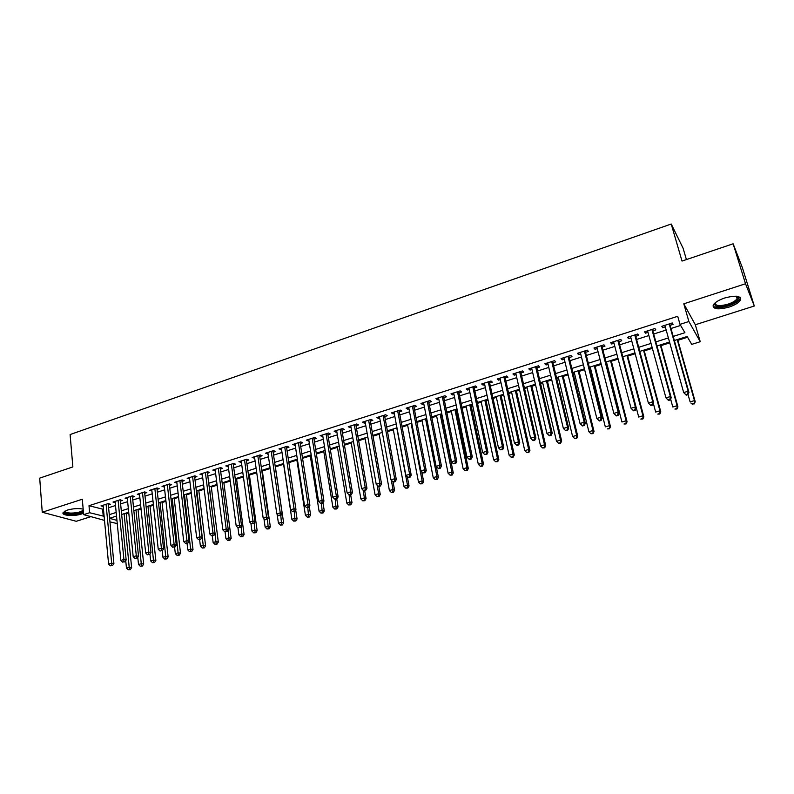 <?xml version="1.0" encoding="UTF-8"?>
<svg xmlns="http://www.w3.org/2000/svg" width="794" height="794" viewBox="0 0 794 794"><rect width="100%" height="100%" fill="white"/><g stroke="black" fill="none" stroke-linecap="round" stroke-linejoin="round"><path stroke-width="1.19" d="M83.171 509.123C78.318 508.18 73.038 508.507 67.311 510.115L63.202 512.458C60.85 515.574 73.852 516.646 81.474 514.026L83.529 513.232M728.922 307.129C734.768 305.164 738.589 302.881 740.395 300.271C741.358 295.825 736.157 295.05 724.773 297.968C718.947 299.953 715.156 302.226 713.409 304.787C712.486 309.233 717.657 310.017 728.922 307.129M117.264 523.583L109.949 521.896M686.413 259.578L683.078 248.194L671.218 224.017L70.1 434.546L72.859 466.922L39.7 478.127L42.251 512.249L76.264 521.291L90.903 516.646M671.218 224.017L682.016 261.067L733.13 243.788L742.38 267.677L754.3 306.018L745.526 283.756L683.793 303.814L688.894 321.52L700.239 341.728L691.743 344.378L687.118 336.497L674.334 340.517M683.793 303.814L695.316 324.746L754.3 306.018M695.316 324.746L700.239 341.728M126.236 513.787L128.777 512.984M138.077 510.066L141.064 509.123M150.026 506.304L153.46 505.222M162.075 502.523L165.966 501.292M174.223 498.701L178.581 497.322M186.481 494.841L191.314 493.322M198.847 490.95L204.167 489.283M211.323 487.03L217.129 485.203M223.908 483.07L230.21 481.095M236.602 479.08L243.411 476.936M249.405 475.05L256.74 472.748M262.328 470.991L270.188 468.52M275.369 466.892L283.597 464.301M288.847 462.654L296.887 460.123M302.544 458.346L310.285 455.915M316.369 453.999L323.813 451.657M330.324 449.612L337.46 447.359M344.417 445.176L351.236 443.032M358.64 440.71L365.151 438.655M372.991 436.194L379.185 434.249M387.492 431.628L393.348 429.792M402.131 427.023L407.65 425.296M416.91 422.378L422.09 420.751M431.837 417.684L436.66 416.165M446.903 412.949L451.369 411.54M456.213 410.022L457.146 409.734M462.128 408.166L466.227 406.875M471.05 405.357L472.519 404.89M477.492 403.332L481.224 402.151M486.037 400.642L488.052 400.007M493.014 398.449L496.369 397.397M501.173 395.878L503.743 395.075M508.696 393.516L511.664 392.583M516.457 391.075L519.594 390.092M524.526 388.534L527.107 387.73M531.881 386.221L535.603 385.05M540.525 383.502L542.699 382.827M547.463 381.328L551.78 379.969M556.683 378.42L558.45 377.875M563.204 376.376L568.117 374.828M573.01 373.289L574.35 372.872M579.094 371.384L584.622 369.637M589.505 368.108L590.418 367.821M595.143 366.332L601.296 364.396M611.35 361.23L618.149 359.096M627.726 356.089L635.17 353.747M644.262 350.888L652.38 348.328M660.975 345.628L669.769 342.869M677.858 340.318L687.574 337.261M733.13 243.788L745.526 283.756M108.331 504.934L110.426 504.269L108.183 503.594L101.007 505.897L103.22 506.542M120.241 499.734L112.996 502.056L115.229 502.731L115.1 501.381L120.837 560.405L123.914 559.482L126.167 560.008L120.231 499.982L122.455 500.418L120.341 501.093M132.459 497.223L134.593 496.538L132.4 495.843L125.085 498.185L127.348 498.85M144.687 493.312L146.83 492.627L144.667 491.913L137.293 494.275L139.575 494.95M157.013 489.372L159.187 488.677L157.033 487.953L149.6 490.335L151.912 491M169.459 485.392L171.643 484.697L169.519 483.953L162.016 486.355L164.358 487.02M182.005 481.382L184.218 480.678L182.124 479.923L174.551 482.345L176.913 483.01M194.669 477.333L196.902 476.618L194.828 475.854L187.195 478.296L189.577 478.961M207.452 473.244L209.695 472.529L207.661 471.745L199.949 474.217L202.361 474.872M220.345 469.125L222.618 468.4L220.603 467.597L212.822 470.088L215.263 470.743M233.357 464.956L235.649 464.232L233.664 463.418L225.814 465.929L228.275 466.584M246.487 460.758L248.8 460.024L246.845 459.19L238.915 461.731L241.416 462.386M259.737 456.52L262.07 455.776L260.144 454.932L252.145 457.493L254.676 458.148M273.116 452.252L275.468 451.498L273.573 450.635L265.504 453.215L268.054 453.87M286.614 447.935L288.986 447.171L287.12 446.297L278.972 448.908L281.552 449.553M300.231 443.578L302.633 442.814L300.797 441.911L292.579 444.551L295.189 445.196M313.987 439.181L316.409 438.407L314.603 437.494L306.305 440.154L308.945 440.789M327.862 434.745L330.314 433.961L328.537 433.028L320.161 435.717L322.83 436.353M341.877 430.259L344.348 429.475L342.611 428.522L334.145 431.231L335.912 432.174L336.854 431.867M356.02 425.743L358.511 424.939L356.804 423.976L348.268 426.715L349.995 427.668L351.008 427.341M370.302 421.177L372.813 420.373L371.145 419.391L362.53 422.15L364.218 423.123L365.29 422.775M384.723 416.562L387.254 415.758L385.626 414.756L376.922 417.535L378.569 418.527L379.711 418.16M399.273 411.907L401.833 411.094L400.236 410.071L391.452 412.88L393.07 413.892L394.281 413.505M413.972 407.213L416.552 406.389L414.994 405.347L406.121 408.185L407.709 409.218L408.979 408.811M428.81 402.469L431.42 401.635L429.901 400.573L420.939 403.441L422.487 404.493L423.827 404.057M443.786 397.675L446.427 396.831L444.948 395.749L435.896 398.648L437.405 399.719L438.824 399.263M458.922 392.841L461.582 391.988L460.143 390.886L451.002 393.814L452.471 394.906L453.969 394.419M474.197 387.958L476.886 387.095L475.487 385.973L466.257 388.931L467.686 390.033L469.254 389.536M489.63 383.016L492.349 382.152L490.99 381.011L481.67 383.988L483.06 385.12L484.697 384.594M505.212 378.033L507.962 377.16L506.641 375.999L497.233 379.006L498.572 380.157L500.299 379.611M520.953 373.001L523.732 372.118L522.452 370.937L512.944 373.974L514.244 375.145L516.05 374.57M536.853 367.92L539.652 367.027L538.421 365.816L528.824 368.892L530.084 370.083L531.96 369.488M552.922 362.789L555.74 361.885L554.559 360.655L544.853 363.761L546.074 364.972L548.039 364.347M569.139 357.598L571.998 356.685L570.856 355.434L561.06 358.57L562.221 359.811L564.276 359.156M585.535 352.357L588.414 351.434L587.322 350.154L577.427 353.33L578.548 354.59L580.682 353.906M602.09 347.067L604.998 346.134L603.956 344.834L593.952 348.03L595.034 349.32L597.257 348.606M618.814 341.718L621.762 340.775L620.769 339.445L610.655 342.68L611.688 343.991L614 343.256M635.716 336.309L638.694 335.356L637.751 334.006L627.538 337.281L628.511 338.611L630.912 337.847M652.797 330.85L655.804 329.887L654.911 328.518L644.589 331.823L645.512 333.182L648.013 332.378M673.173 336.418L684.904 332.706L680.001 324.359L677.709 316.3L88.997 505.699L103.478 509.361M108.599 507.723L115.507 505.53M120.619 503.892L127.636 501.659M132.747 500.031L139.873 497.759M144.984 496.131L152.22 493.828M157.321 492.201L164.676 489.858M169.777 488.231L177.241 485.849M182.342 484.221L189.925 481.809M195.016 480.181L202.718 477.73M207.81 476.112L215.631 473.621M220.722 471.993L228.662 469.462M233.744 467.845L241.813 465.274M246.894 463.656L255.082 461.046M260.154 459.428L268.481 456.778M273.543 455.161L281.999 452.471M287.051 450.853L295.636 448.124M300.698 446.506L309.412 443.727M314.464 442.119L323.317 439.3M328.359 437.692L337.351 434.824M342.383 433.226L351.514 430.308M356.546 428.71L365.816 425.753M370.838 424.155L380.257 421.148M385.269 419.56L394.836 416.503M399.839 414.915L409.565 411.808M414.547 410.22L424.423 407.074M429.405 405.486L439.439 402.29M444.412 400.712L454.595 397.457M459.557 395.878L469.909 392.583M474.852 391.005L485.362 387.651M490.305 386.083L500.984 382.678M505.907 381.11L516.755 377.656M521.668 376.088L532.685 372.575M537.588 371.016L548.783 367.443M553.666 365.885L565.04 362.263M569.913 360.714L581.466 357.032M586.319 355.484L598.051 351.742M602.894 350.204L614.824 346.402M619.648 344.864L631.756 341.003M636.57 339.465L648.877 335.544M653.67 334.016L666.176 330.036M670.95 328.508L680.627 325.431M670.057 325.332L673.094 324.359L672.25 322.959L661.819 326.304L662.702 327.684L665.283 326.86M104.51 520.398L83.648 514.641L82.308 499.228L42.251 512.249M83.648 514.641L89.633 512.726L104.123 516.289M88.997 505.699L89.633 512.726M680.001 324.359L688.894 321.52M109.602 518.333L116.946 520.388M669.531 342.035L656.966 345.986M652.152 347.504L639.785 351.395M634.952 352.913L622.784 356.744L638.713 417.039L642.932 415.798L626.932 355.444M617.931 358.273L605.951 362.044M601.088 363.573L589.297 367.285M584.414 368.823L572.811 372.475M567.918 374.014L556.495 377.607M551.582 379.155L540.337 382.698M535.414 384.246L524.348 387.73M519.415 389.278L508.517 392.712M503.565 394.271L492.836 397.645M487.883 399.203L477.323 402.528M472.351 404.096L461.959 407.362M456.977 408.93L446.744 412.155M441.752 413.724L431.678 416.89M426.676 418.468L416.761 421.594M411.749 423.172L401.982 426.239M396.96 427.817L387.353 430.844M382.321 432.432L372.852 435.41M367.821 436.998L358.501 439.926M353.459 441.514L344.278 444.402M339.227 445.99L330.195 448.838M325.133 450.426L316.25 453.225M311.179 454.823L302.425 457.572M297.353 459.17L288.728 461.89M283.657 463.488L275.171 466.157M270.079 467.755L261.722 470.385M256.631 471.983L248.413 474.574M243.311 476.182L235.213 478.732M230.111 480.34L222.141 482.841M217.03 484.449L209.179 486.921M204.068 488.528L196.336 490.96M191.225 492.578L183.613 494.97M178.491 496.578L171.008 498.94M165.877 500.548L158.502 502.87M153.381 504.488L146.116 506.771M140.985 508.388L133.839 510.641M128.707 512.249L121.661 514.472M116.529 516.08L109.602 518.264M109.254 514.661L116.182 512.477M121.303 510.86L128.34 508.636M133.461 507.009L140.607 504.756M145.729 503.138L152.984 500.845M158.105 499.228L165.47 496.895M170.581 495.277L178.064 492.915M183.176 491.297L190.778 488.896M195.89 487.278L203.611 484.846M208.713 483.228L216.554 480.747M221.655 479.139L229.615 476.618M234.706 475.011L242.795 472.45M247.887 470.842L256.105 468.252M261.186 466.644L269.533 464.004M274.615 462.396L283.081 459.716M288.162 458.118L296.767 455.399M301.829 453.791L310.573 451.032M315.635 449.434L324.518 446.625M329.57 445.027L338.581 442.179M343.633 440.581L352.794 437.683M357.836 436.095L367.136 433.157M372.168 431.559L381.616 428.571M386.638 426.983L396.236 423.956M401.248 422.368L410.994 419.292M416.006 417.704L425.902 414.577M430.904 412.999L440.958 409.813M445.94 408.245L456.163 405.009M461.135 403.441L471.517 400.156M476.479 398.588L487.02 395.253M491.972 393.695L502.681 390.311M507.624 388.742L518.502 385.308M523.435 383.75L534.481 380.257M539.394 378.698L550.619 375.155M555.522 373.607L566.926 369.994M571.819 368.456L583.401 364.793M588.275 363.255L600.046 359.533M604.909 357.995L616.869 354.213M621.712 352.685L633.86 348.844M638.684 347.315L651.03 343.415M655.844 341.896L668.389 337.926M102.625 509.629L103.27 516.557M662.275 326.155L662.702 327.684M645.105 331.654L645.512 333.182M628.104 337.093L628.511 338.611M611.291 342.482L611.688 343.991M594.646 347.812L595.034 349.32M578.171 353.092L578.548 354.59M561.864 358.312L562.221 359.811M545.716 363.483L546.074 364.972M529.737 368.605L530.084 370.083M513.907 373.666L514.244 375.145M498.245 378.688L498.572 380.157M482.732 383.651L483.06 385.12M467.378 388.574L467.686 390.033M452.173 393.437L452.471 394.906M437.107 398.26L437.405 399.719M422.2 403.034L422.487 404.493M407.431 407.769L407.709 409.218M392.802 412.453L393.07 413.892M378.311 417.088L378.569 418.527M363.96 421.683L364.218 423.123M349.747 426.239L349.995 427.668M335.663 430.745L335.912 432.174M321.719 435.211L321.947 436.631M307.903 439.638L308.122 441.057M294.217 444.025L294.425 445.434M280.649 448.372L280.858 449.771M267.211 452.669L267.419 454.069M253.891 456.937L254.09 458.327M240.701 461.165L240.89 462.555M227.63 465.344L227.809 466.733M214.668 469.492L214.846 470.882M201.835 473.611L202.004 474.981M189.111 477.68L189.28 479.06M176.496 481.72L176.655 483.089M164.001 485.72L164.15 487.089M151.614 489.69L151.763 491.049M139.337 493.62L139.476 494.98M127.159 497.52L127.298 498.87M686.195 395.164L687.981 394.628L687.654 394.152L685.867 394.687L686.195 395.164L683.684 392.564L664.856 325.332M685.867 394.687L683.684 392.564L688.15 391.234L688.954 392.435L669.65 323.793M669.203 323.932L688.15 391.234L687.654 394.152M687.981 394.628L688.954 392.435M688.031 394.519L690.105 401.893L694.462 400.613L695.226 401.744L677.619 339.485M693.976 403.441L692.239 403.957L694.284 403.898L694.462 400.613L677.213 339.614M692.547 404.404L690.879 403.024L692.239 403.957M695.226 401.744L694.284 403.898M736.991 296.271L738.46 297.492C738.738 300.152 735.343 302.752 728.267 305.273C718.203 307.814 713.776 307.04 715.017 302.961M715.235 302.772C715.215 305.958 719.443 306.434 727.899 304.201C732.574 302.623 735.641 300.787 737.08 298.693L737.328 296.986L736.693 296.231M712.972 305.948C715.354 308.171 720.545 308.141 728.525 305.849C734.331 303.894 738.132 301.621 739.919 299.03L740.375 297.611M83.36 511.336C80.512 513.063 76.303 513.946 70.726 513.986C65.912 513.748 63.907 512.825 64.711 511.197M65.148 510.969C65.128 512.219 67.063 512.924 70.944 513.093C77.078 512.984 81.177 511.961 83.251 510.026M63.143 512.557C64.006 513.678 66.349 514.304 70.19 514.433C75.45 514.443 79.866 513.668 83.43 512.12M668.469 400.434L670.235 399.908L669.888 399.442L668.121 399.968L668.469 400.434L665.948 397.854L647.596 330.86M668.121 399.968L665.948 397.854L670.364 396.543L671.228 397.715L652.4 329.321M651.894 329.48L670.364 396.543L669.888 399.442M670.235 399.908L671.228 397.715M650.931 405.645L652.678 405.129L652.311 404.662L650.554 405.188L650.931 405.645L648.4 403.094L630.505 336.328M650.554 405.188L648.4 403.094L652.767 401.784L653.68 402.935L635.329 334.78M634.763 334.969L652.767 401.784L652.311 404.662M652.678 405.129L653.68 402.935M633.572 410.796L635.299 410.29L634.912 409.843L633.185 410.349L633.572 410.796L631.031 408.265L613.603 341.748M633.185 410.349L631.031 408.265L635.359 406.975L636.322 408.106L618.437 340.189M617.811 340.398L635.359 406.975L634.912 409.843M635.299 410.29L636.322 408.106M616.402 415.907L618.109 415.391L615.985 415.47L616.402 415.907L613.851 413.396L596.87 347.097M615.985 415.47L613.851 413.396L618.129 412.116L619.151 413.217L601.723 345.549M601.028 345.767L618.129 412.116L617.702 414.954M618.109 415.391L619.151 413.217M670.612 399.064L672.796 406.994L677.103 405.724L677.927 406.836L660.747 344.794M676.637 408.543L674.91 409.049L676.964 408.979L677.103 405.724L660.28 344.943M677.927 406.836L676.964 408.979M653.383 403.58L655.665 412.046L659.933 410.786L660.797 411.878L644.043 350.055M659.477 413.585L657.769 414.091L659.824 414.021L659.933 410.786L643.527 350.214M660.797 411.878L659.824 414.021M642.495 418.577L640.808 419.073L642.862 419.004L642.932 415.798L643.855 416.87L627.508 355.255M643.855 416.87L642.862 419.004M606.427 361.895L621.94 421.991L626.119 420.76L627.081 421.803L611.142 360.407M625.692 423.52L624.015 424.006L626.079 423.936L626.119 420.76L610.507 360.605M627.081 421.803L626.079 423.936M599.41 420.959L601.098 420.453L600.671 420.026L598.974 420.522L599.41 420.959L596.85 418.458L580.305 352.407M598.974 420.522L596.85 418.458L601.088 417.197L602.16 418.279L585.178 350.849M584.424 351.087L601.088 417.197L600.671 420.026M601.098 420.453L602.16 418.279M590.21 366.997L605.326 426.884L609.464 425.663L610.477 426.696L594.934 365.508M609.058 428.413L607.4 428.899L609.464 428.82L609.464 425.663L594.249 365.726M610.477 426.696L609.464 428.82M567.988 356.347L584.215 422.229L580.027 423.48L563.909 357.657M568.792 356.089L585.337 423.291L584.215 422.229L583.818 425.038L582.141 425.534L582.588 425.951L584.265 425.455L583.818 425.038M584.265 425.455L585.337 423.291M580.027 423.48L582.141 425.534M574.151 372.049L588.89 431.728L592.979 430.527L594.051 431.529L578.886 370.56M592.582 433.256L590.944 433.732L593.009 433.653L592.979 430.527L578.151 370.798M590.944 433.732L588.89 431.728M594.051 431.529L593.009 433.653M551.721 361.558L567.521 427.202L563.373 428.442L547.681 362.848M552.584 361.28L568.693 428.244L567.521 427.202L567.134 429.991L565.477 430.487L567.601 430.408L567.134 429.991M567.601 430.408L568.693 428.244M563.373 428.442L565.477 430.487M558.251 377.061L572.613 436.531L576.672 435.33L577.774 436.323L563.006 375.562M576.285 438.05L574.667 438.526L576.732 438.437L576.672 435.33L562.212 375.81M574.667 438.526L572.613 436.531M577.774 436.323L576.732 438.437M535.613 366.719L550.996 432.135L546.897 433.355L531.613 367.999M536.526 366.421L552.217 433.147L550.996 432.135L550.629 434.904L548.982 435.39L549.478 435.797L551.115 435.311L550.629 434.904M551.115 435.311L552.217 433.147M546.897 433.355L548.982 435.39M542.501 382.013L556.505 441.275L560.514 440.094L561.676 441.067L547.274 380.515M560.147 442.794L558.539 443.26L560.614 443.171L560.514 440.094L546.431 380.783M558.539 443.26L556.505 441.275M561.676 441.067L560.614 443.171M519.673 371.82L534.65 437.008L530.591 438.219L515.713 373.091M520.636 371.513L535.91 438.01L534.65 437.008L534.293 439.757L532.665 440.243L533.171 440.64L534.799 440.154L534.293 439.757M534.799 440.154L535.91 438.01M530.591 438.219L532.665 440.243M526.918 386.916L540.555 445.98L544.525 444.809L545.726 445.762L531.692 385.418M544.168 447.488L542.58 447.955L544.654 447.866L544.525 444.809L530.799 385.695M542.58 447.955L540.555 445.98M545.726 445.762L544.654 447.866M503.892 376.872L518.462 441.831L514.443 443.032L499.972 378.133M504.905 376.555L519.772 442.814L518.462 441.831L518.115 444.571L516.507 445.047L517.033 445.434L518.641 444.958L518.115 444.571M518.641 444.958L519.772 442.814M514.443 443.032L516.507 445.047M511.485 391.779L524.765 450.635L528.695 449.473L529.935 450.406L516.269 390.271M528.347 452.133L526.779 452.6L528.854 452.511L528.695 449.473L515.326 390.569M526.779 452.6L524.765 450.635M529.935 450.406L528.854 452.511M488.26 381.884L502.443 446.615L498.463 447.796L484.38 383.125M489.332 381.537L503.793 447.568L502.443 446.615L502.106 449.335L500.518 449.801L502.652 449.712L502.106 449.335M502.652 449.712L503.793 447.568M498.463 447.796L500.518 449.801M496.19 396.593L509.133 455.25L513.023 454.099L514.304 455.012L500.994 395.075M512.686 456.739L511.128 457.205L513.202 457.106L513.023 454.099L500.002 395.392M511.128 457.205L509.133 455.25M514.304 455.012L513.202 457.106M472.787 386.837L486.583 451.339L482.643 452.52L468.946 388.067M473.909 386.479L487.973 452.282L486.583 451.339L486.256 454.039L484.687 454.515L486.821 454.416L486.256 454.039M486.821 454.416L487.973 452.282M482.643 452.52L484.687 454.515M481.055 401.357L493.65 459.815L497.501 458.674L498.831 459.567L485.868 399.839M497.183 461.304L495.635 461.751L497.709 461.651L497.183 461.304L497.501 458.674L484.826 400.166M495.635 461.751L493.65 459.815M498.831 459.567L497.709 461.651M466.058 406.071L478.316 464.331L482.137 463.2L483.506 464.073L470.882 404.553M481.829 465.82L480.301 466.267L482.375 466.167L481.829 465.82L482.137 463.2L469.8 404.9M480.301 466.267L478.316 464.331M483.506 464.073L482.375 466.167M451.21 410.746L463.14 468.807L466.922 467.686L468.321 468.549L456.044 409.228M466.624 470.286L465.105 470.733L467.18 470.624L466.624 470.286L466.922 467.686L454.912 409.585M465.105 470.733L463.14 468.807M468.321 468.549L467.18 470.624M457.473 391.74L470.882 456.024L466.981 457.185L453.662 392.961M458.634 391.373L472.321 456.937L470.882 456.024L470.574 458.704L469.016 459.17L469.591 459.537L471.15 459.071L470.574 458.704M471.15 459.071L472.321 456.937M466.981 457.185L469.016 459.17M442.298 396.603L455.339 460.659L451.478 461.81L438.536 397.804M443.509 396.216L456.818 461.552L455.339 460.659L455.041 463.329L453.493 463.785L455.637 463.686L455.041 463.329M455.637 463.686L456.818 461.552M451.478 461.81L453.493 463.785M427.281 401.407L439.945 465.244L436.124 466.386L423.549 402.608M428.542 401.01L441.464 466.128L439.945 465.244L439.668 467.894L438.139 468.351L438.745 468.698L440.273 468.242L439.668 467.894M440.273 468.242L441.464 466.128M436.124 466.386L438.139 468.351M436.502 415.371L448.104 473.234L451.846 472.132L453.295 472.966L441.345 413.853M451.558 474.713L450.059 475.159L452.143 475.05L451.558 474.713L451.846 472.132L440.164 414.22M450.059 475.159L448.104 473.234M453.295 472.966L452.143 475.05M412.404 406.171L424.711 469.79L420.929 470.921L408.702 407.362M413.704 405.754L426.269 470.653L424.711 469.79L424.443 472.42L422.924 472.877L425.068 472.767L424.443 472.42M425.068 472.767L426.269 470.653M420.929 470.921L422.924 472.877M421.932 419.957L433.216 477.631L436.918 476.529L438.407 477.353L436.273 466.535M436.65 479.1L435.162 479.536L437.246 479.427L436.65 479.1L436.918 476.529L425.564 418.815M435.162 479.536L433.216 477.631M438.407 477.353L437.246 479.427M397.665 410.895L409.625 474.286L405.883 475.408L394.013 412.066M399.015 410.458L411.223 475.13L409.625 474.286L409.367 476.906L407.868 477.353L410.002 477.244L409.367 476.906M410.002 477.244L411.223 475.13M405.883 475.408L407.868 477.353M407.501 424.502L418.468 481.978L422.14 480.896L423.668 481.69L421.743 471.715M421.882 483.437L420.413 483.874L422.487 483.764L421.882 483.437L422.14 480.896L411.094 423.371M420.413 483.874L418.468 481.978M423.668 481.69L422.487 483.764M383.075 415.57L394.687 478.742L390.976 479.854L379.453 416.731M384.475 415.123L396.325 479.566L394.687 478.742L394.439 481.343L392.951 481.789L393.606 482.117L395.094 481.67L394.439 481.343M395.094 481.67L396.325 479.566M390.976 479.854L392.951 481.789M393.199 429.008L403.868 486.275L407.501 485.203L409.059 485.997L407.342 476.837M407.253 487.744L405.794 488.171L407.878 488.052L407.253 487.744L407.501 485.203L396.762 427.887M405.794 488.171L403.868 486.275M409.059 485.997L407.878 488.052M368.624 420.195L379.899 483.159L376.217 484.251L365.032 421.346M370.064 419.738L381.567 483.963L379.899 483.159L379.651 485.739L378.182 486.176L378.857 486.494L380.326 486.057L379.651 485.739M380.326 486.057L381.567 483.963M376.217 484.251L378.182 486.176M379.036 433.464L389.397 490.543L393 489.481L394.598 490.255L393.06 481.839M392.762 492.002L391.323 492.429L393.397 492.31L392.762 492.002L393 489.481L391.303 480.172M391.323 492.429L389.397 490.543M394.598 490.255L393.397 492.31M354.313 424.78L365.25 487.526L361.607 488.608L350.759 425.921M355.791 424.304L366.957 488.31L365.25 487.526L365.022 490.097L363.563 490.523L364.248 490.841L365.706 490.404L365.022 490.097M365.706 490.404L366.957 488.31M361.607 488.608L363.563 490.523M365.012 437.881L375.066 494.771L378.639 493.719L380.266 494.473L378.847 486.494M378.41 496.22L376.981 496.647L379.056 496.518L378.41 496.22L378.639 493.719L377.11 485.124M376.981 496.647L375.066 494.771M380.266 494.473L379.056 496.518M340.13 429.316L350.74 491.853L347.137 492.925L336.606 430.447M341.658 428.829L352.486 492.627L350.74 491.853L350.521 494.404L349.082 494.831L350.521 494.404M351.216 494.712L352.486 492.627M347.137 492.925L349.082 494.831M351.107 442.258L360.873 498.95L364.416 497.907L366.074 498.652L364.694 490.712M364.188 500.399L362.779 500.816L364.853 500.696L364.188 500.399L364.416 497.907L363.047 490.017M362.779 500.816L360.873 498.95M366.074 498.652L364.853 500.696M326.086 433.812L336.368 496.131L332.795 497.203L322.602 434.933M327.654 433.316L338.155 496.895L336.368 496.131L336.16 498.672L334.731 499.098L336.874 498.979L336.16 498.672M336.874 498.979L338.155 496.895M332.795 497.203L334.731 499.098M337.331 446.585L346.819 503.098L350.313 502.066L352.02 502.791L350.67 494.87M350.104 504.547L348.705 504.954L350.789 504.825L350.104 504.547L349.102 494.841M348.705 504.954L346.819 503.098M352.02 502.791L350.789 504.825M312.181 438.268L322.136 500.379L318.602 501.431L308.717 439.38M313.779 437.762L323.952 501.123L322.136 500.379L321.937 502.9L320.528 503.327L322.672 503.198L321.937 502.9M322.672 503.198L323.952 501.123M318.602 501.431L320.528 503.327M298.395 442.685L308.042 504.577L304.539 505.629L294.971 443.786M300.033 442.159L309.888 505.302L308.042 504.577L307.854 507.088L306.454 507.505L307.854 507.088M308.598 507.376L309.888 505.302M304.539 505.629L306.454 507.505M284.738 447.062L294.078 508.746L290.614 509.778L281.344 448.144M286.416 446.516L295.964 509.45L294.078 508.746L293.909 511.237L292.52 511.654L293.909 511.237M294.653 511.525L295.964 509.45M290.614 509.778L292.52 511.654M323.684 450.883L332.885 507.207L336.358 506.185L338.085 506.89L336.785 498.999M336.15 508.646L334.77 509.053L336.845 508.924L336.15 508.646L335.227 499.307M334.77 509.053L332.885 507.207M338.085 506.89L336.845 508.924M310.166 455.141L319.089 511.276L322.523 510.264L324.289 510.949L322.959 502.721M322.334 512.706L320.955 513.113L323.039 512.984L322.334 512.706L321.451 503.555M320.955 513.113L319.089 511.276M324.289 510.949L323.039 512.984M296.767 459.359L305.412 515.306L308.816 514.304L310.613 514.978L309.263 506.314M308.638 516.735L307.278 517.132L309.352 517.003L308.638 516.735L307.774 507.624M307.278 517.132L305.412 515.306M310.613 514.978L309.352 517.003M271.211 451.389L280.252 512.864L276.818 513.897L267.846 452.471M272.928 450.843L282.168 513.559L280.252 512.864L280.084 515.346L278.704 515.763L280.084 515.346M280.848 515.624L282.168 513.559M276.818 513.897L278.704 515.763M283.488 463.537L291.864 519.296L295.239 518.303L297.065 518.968L295.686 509.887M295.07 520.725L293.72 521.122L295.795 520.983L295.07 520.725L294.237 511.644M293.72 521.122L291.864 519.296M297.065 518.968L295.795 520.983M257.812 455.687L266.556 516.954L263.142 517.966L254.477 456.749M259.559 455.121L268.491 517.628L266.556 516.954L266.397 519.425L265.027 519.822L266.397 519.425M267.171 519.693L268.491 517.628M263.142 517.966L265.027 519.822M277.116 514.194L278.446 523.256L281.791 522.273L283.637 522.918L275.26 466.128M281.622 524.675L280.282 525.072L282.366 524.933L281.622 524.675L280.808 515.634M280.282 525.072L278.446 523.256M283.637 522.918L282.366 524.933M244.522 459.934L252.978 521.003L249.604 522.005L241.227 460.996M246.309 459.359L254.953 521.668L252.978 521.003L252.829 523.454L251.48 523.851L252.829 523.454M253.623 523.712L254.953 521.668M249.604 522.005L251.48 523.851M263.945 518.76L265.146 527.176L268.451 526.204L270.337 526.829L262.219 470.227M268.303 528.596L266.973 528.983L269.057 528.844L268.303 528.596L267.459 519.236M266.973 528.983L265.146 527.176M270.337 526.829L269.057 528.844M231.362 464.153L239.53 525.013L236.195 526.005L228.096 465.195M233.188 463.567L241.535 525.658L239.53 525.013L239.391 527.454L238.061 527.851L239.391 527.454M240.195 527.702L241.535 525.658M236.195 526.005L238.061 527.851M250.894 523.276L251.966 531.067L255.241 530.094L257.157 530.71L249.306 474.296M255.102 532.476L253.782 532.863L255.867 532.724L255.102 532.476L254.229 522.78M253.782 532.863L251.966 531.067M257.157 530.71L255.867 532.724M218.33 468.321L226.211 528.983L222.896 529.965L215.085 469.363M220.186 467.735L228.245 529.618L226.211 528.983L226.082 531.404L224.752 531.801L226.082 531.404M226.895 531.662L228.245 529.618M222.896 529.965L224.752 531.801M205.408 472.46L213.01 532.923L209.735 533.896L202.192 473.492M207.294 471.854L215.075 533.538L213.01 532.923L212.891 535.335L211.581 535.722L212.891 535.335M213.715 535.573L215.075 533.538M209.735 533.896L211.581 535.722M192.595 476.569L199.929 536.813L196.684 537.786L189.419 477.581M194.52 475.953L202.023 537.419L199.929 536.813L199.82 539.215L198.52 539.602L199.82 539.215M200.654 539.454L202.023 537.419M196.684 537.786L198.52 539.602M237.942 527.732L238.905 534.918L242.16 533.955L244.095 534.561L236.493 478.325M242.021 536.317L240.721 536.704L242.795 536.565L242.021 536.317L241.128 526.293M240.721 536.704L238.905 534.918M244.095 534.561L242.795 536.565M225.069 531.901L225.962 538.729L229.178 537.776L231.153 538.372L223.809 482.315M229.059 540.138L227.769 540.516L229.843 540.367L229.059 540.138L228.136 529.777M227.769 540.516L225.962 538.729M231.153 538.372L229.843 540.367M212.306 535.94L213.129 542.51L216.325 541.568L218.32 542.143L211.224 486.275M216.206 543.91L214.926 544.287L217.01 544.138L216.206 543.91L209.408 486.851M214.926 544.287L213.129 542.51M218.32 542.143L217.01 544.138M179.91 480.628L186.977 540.684L183.751 541.647L176.754 481.64M181.866 480.003L189.091 541.27L186.977 540.684L186.868 543.066L185.578 543.453L186.868 543.066M187.721 543.304L189.091 541.27M183.751 541.647L185.578 543.453M199.631 539.761L200.416 546.262L203.582 545.329L205.606 545.895L198.758 490.206M203.472 547.652L202.202 548.029L204.286 547.88L203.472 547.652L196.902 490.791M202.202 548.029L200.416 546.262M205.606 545.895L204.286 547.88M167.326 484.658L174.134 544.515L170.938 545.458L164.199 485.66M169.311 484.022L176.278 545.091L174.134 544.515L174.035 546.887L172.764 547.264L174.035 546.887M174.898 547.116L176.278 545.091M170.938 545.458L172.764 547.264M187.056 543.503L187.821 549.974L190.957 549.051L193.011 549.597L186.392 494.096M190.858 551.364L189.597 551.731L191.672 551.582L190.858 551.364L184.506 494.692M189.597 551.731L187.821 549.974M193.011 549.597L191.672 551.582M154.86 488.647L161.41 548.307L158.244 549.25L151.763 489.64M156.884 488.002L163.584 548.872L161.41 548.307L161.321 550.669L160.06 551.046L161.321 550.669M162.194 550.887L163.584 548.872M158.244 549.25L160.06 551.046M174.591 547.205L175.325 553.656L178.442 552.733L180.516 553.279L174.134 497.957M178.342 555.046L177.102 555.413L179.176 555.254L178.342 555.046L172.229 498.553M177.102 555.413L175.325 553.656M180.516 553.279L179.176 555.254M142.503 492.608L148.796 552.068L145.669 553.001L139.436 493.59M144.558 491.952L150.999 552.614L148.796 552.068L148.716 554.411L147.466 554.788L148.716 554.411M149.6 554.629L150.999 552.614M145.669 553.001L147.466 554.788M162.234 550.818L162.949 557.309L166.035 556.396L168.139 556.922L161.986 501.778M165.946 558.688L164.715 559.045L166.79 558.897L165.946 558.688L160.051 502.384M164.715 559.045L162.949 557.309M168.139 556.922L166.79 558.897M130.256 496.528L136.3 555.79L133.194 556.723L127.219 497.501M132.34 495.863L138.523 556.336L136.3 555.79L136.231 558.122L134.99 558.5L136.231 558.122M137.124 558.341L138.523 556.336M133.194 556.723L134.99 558.5M149.957 554.113L150.681 560.921L153.738 560.018L155.862 560.534L149.947 505.57M153.659 562.301L152.438 562.658L154.512 562.509L153.659 562.301L147.972 506.185M152.438 562.658L150.681 560.921M155.862 560.534L154.512 562.509M118.117 500.418L123.914 559.482L123.854 561.805L122.623 562.172L123.854 561.805M124.757 562.013L126.167 560.008M120.837 560.405L122.623 562.172M137.789 557.388L138.513 564.504L141.55 563.611L143.694 564.117L138.007 509.321M141.471 565.884L140.26 566.241L142.334 566.082L141.471 565.884L136.002 509.956M140.26 566.241L138.513 564.504M143.694 564.117L142.334 566.082M106.088 504.269L111.646 563.144L108.589 564.058L103.091 505.232M108.222 503.604L113.909 563.661L111.646 563.144L111.587 565.457L110.366 565.814L111.587 565.457M112.5 565.656L113.909 563.661M108.589 564.058L110.366 565.814M125.73 560.633L126.454 568.067L129.462 567.174L131.635 567.67L126.167 513.053M129.402 569.437L128.191 569.784L130.266 569.626L129.402 569.437L124.142 513.688M128.191 569.784L126.454 568.067M131.635 567.67L130.266 569.626M737.328 296.986L738.46 297.492M736.316 296.202L737.08 298.693"/></g></svg>
